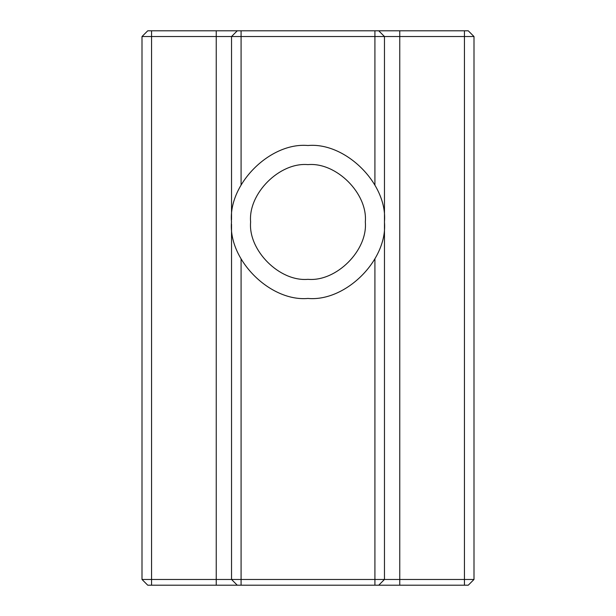 <?xml version="1.0" encoding="UTF-8"?>
<svg xmlns="http://www.w3.org/2000/svg" width="616" height="616" viewBox="0 0 616 616"><rect width="100%" height="100%" fill="white"/><g stroke="black" fill="none" stroke-linecap="round" stroke-linejoin="round"><path stroke-width="0.92" d="M468.114 30.8L378.732 30.8L384.469 36.537L473.635 36.537M378.732 30.8L237.268 30.8L231.531 36.537L384.469 36.537L384.469 579.463L142.365 579.463M237.268 30.8L147.886 30.8M142.365 36.537L231.531 36.537L231.531 219.773M473.635 579.463L384.469 579.463L378.732 585.2L468.114 585.2M147.886 585.2L237.268 585.2L231.531 579.463L231.531 224.17M237.268 585.2L378.732 585.2M365.319 221.976C367.883 250.35 336.344 281.889 307.969 279.325C279.595 281.889 248.055 250.35 250.62 221.976C248.055 193.593 279.595 162.054 307.969 164.618C336.344 162.054 367.883 193.593 365.319 221.976M384.438 221.976C387.857 184.138 345.799 142.088 307.969 145.507C270.131 142.088 228.082 184.138 231.5 221.976C228.082 259.806 270.131 301.863 307.969 298.444C345.799 301.863 387.857 259.806 384.438 221.976M399.761 585.2L399.761 30.8M464.433 585.2L464.433 30.8M374.913 30.8L374.913 185.008M241.087 30.8L241.087 184.892M151.567 585.2L151.567 30.8M216.239 585.2L216.239 30.8M241.087 585.2L241.087 259.051M374.913 585.2L374.913 258.936M468.26 30.8L473.997 36.537L473.997 579.463L468.26 585.2M147.74 30.8L142.003 36.537L142.003 579.463L147.74 585.2"/></g></svg>
